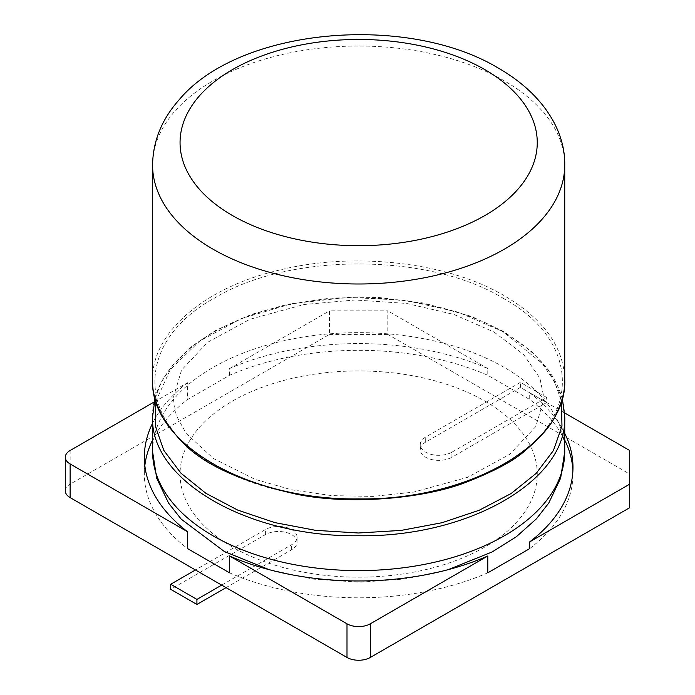 <?xml version="1.0" encoding="UTF-8"?>
<svg xmlns="http://www.w3.org/2000/svg" width="695" height="695" viewBox="0 0 695 695"><rect width="100%" height="100%" fill="white"/><g stroke="black" fill="none" stroke-linecap="round" stroke-linejoin="round"><path stroke-width="0.52" stroke-dasharray="3.48 2.61" d="M484.945 401.145A178.598 103.112 180 0 1 404.881 573.662A178.598 103.112 180 0 1 186.138 447.372A178.598 103.112 180 0 1 484.945 401.145M564.74 440.074A214.321 123.736 0 0 0 529.712 399.512L487.786 375.3A214.321 123.736 0 0 0 229.532 375.3L187.598 399.512A214.321 123.736 0 0 0 152.579 440.074M144.829 465.641A214.321 123.736 0 0 0 144.334 474.059A214.321 123.736 0 0 0 187.598 548.607M229.532 572.819A214.321 123.736 0 0 0 487.786 572.819M529.712 548.607A214.321 123.736 0 0 0 572.975 474.059A214.321 123.736 0 0 0 572.897 470.689M629.696 507.706L629.696 474.059L387.801 334.399L387.801 310.847L329.517 310.847L329.517 334.399L70.134 484.154L70.134 450.499M629.696 474.059L629.696 450.499M564.635 412.943L529.712 392.779L529.712 399.512M229.532 375.3L229.532 368.567A214.321 123.736 180 0 1 487.786 368.567L487.786 375.3M487.786 368.567L387.801 310.847M529.712 392.779A214.321 123.736 180 0 1 564.74 433.341M229.532 368.567L329.517 310.847M154.142 401.997L187.598 382.684L187.598 399.512M187.598 382.684A214.321 123.736 0 0 0 152.579 423.246M65.304 490.887A16.489 9.522 180 0 1 70.134 484.154M221.679 585.112L291.631 544.724A18.548 10.712 0 0 0 297.06 537.157A18.548 10.712 0 0 0 285.61 527.262A18.548 10.712 0 0 0 265.394 529.581L195.451 569.97M451.915 452.184L546.635 397.497L520.407 382.354L425.688 437.042A18.548 10.712 0 0 0 420.258 444.609A18.548 10.712 0 0 0 431.708 454.504A18.548 10.712 0 0 0 451.915 452.184L451.915 457.232L546.635 402.544L546.635 397.497M387.801 334.399L329.517 334.399M546.635 402.544L520.407 387.402L520.407 382.354M520.407 387.402L425.688 442.089A18.548 10.712 0 0 0 420.258 449.656A18.548 10.712 0 0 0 431.708 459.551A18.548 10.712 0 0 0 451.915 457.232M226.049 587.631L291.631 549.78A18.548 10.712 0 0 0 297.06 542.204A18.548 10.712 0 0 0 285.61 532.309A18.548 10.712 0 0 0 265.394 534.629L170.683 589.317M152.579 416.774C151.553 369.731 204.156 324.226 280.111 306.773C355.31 288.164 448.414 299.354 504.379 332.644C543.612 355.84 563.732 383.883 564.74 416.774M152.579 451.62A206.076 118.975 180 0 1 279.798 341.705A206.076 118.975 180 0 1 504.379 367.49A206.076 118.975 180 0 1 564.74 451.62M155.862 401.267L170.379 369.453L199.578 341.176L241.226 318.649L292.082 303.645L348.16 297.356L404.994 300.275L458.014 312.098L503.05 331.732L542.282 363.52L554.601 381.903L561.456 401.267M503.05 298.216C581.533 340.889 582.705 421.413 503.154 464.886C427.877 510.686 289.424 510.634 214.26 464.946C135.143 421.552 135.047 341.619 214.364 298.155C289.676 252.233 429.136 252.911 503.05 298.216M152.579 379.904C151.553 332.87 204.156 287.365 280.111 269.912C355.31 251.303 448.414 262.493 504.379 295.775C543.499 318.901 563.619 346.857 564.74 379.652M152.579 165.019A206.076 118.975 180 0 1 175.931 110.001A206.076 118.975 180 0 1 504.379 80.881A206.076 118.975 180 0 1 564.74 165.019M425.688 442.089L425.688 437.042M291.631 549.78L291.631 544.724M265.394 534.629L265.394 529.581M448.162 569.665L405.098 578.97L359.749 582.21L313.271 579.117L269.156 569.665M155.02 398.339L161.457 381.894L172.412 365.379L192.254 345.98L215.415 330.533L251.303 314.418L286.974 304.384L330.968 298.007L378.853 297.495L423.854 303.063L471.471 316.425L503.953 331.697L532.031 351.896L547.947 369.297L562.298 398.348M494.076 332.054L523.604 354.485L539.911 378.228L544.124 398.539L535.793 426.548L509.774 454.287L467.683 477.274L413.647 492.121L372.972 496.404L331.584 495.613L291.553 489.793L254.9 479.289L213.53 458.561L186.225 433.515L176.235 415.445L173.185 398.096L181.56 370.07L207.666 342.288L249.861 319.309L303.984 304.506L355.067 299.988L406.436 303.42L454.043 314.479L494.076 332.054M572.975 467.327L572.975 474.059M144.334 457.232L144.334 474.059M420.258 444.609L420.258 449.656M297.06 537.157L297.06 542.204"/><path stroke-width="1.04" d="M152.579 440.074A214.321 123.736 0 0 0 144.829 465.641M152.579 423.246A214.321 123.736 0 0 0 144.334 457.232A214.321 123.736 0 0 0 187.598 531.779L187.598 548.607L229.532 572.819L229.532 555.991A214.321 123.736 0 0 0 487.786 555.991L487.786 572.819L529.712 548.607L529.712 541.874L629.696 484.154L629.696 450.499L564.635 412.943M572.897 470.689A214.321 123.736 0 0 0 564.74 440.074M564.74 433.341A214.321 123.736 180 0 1 572.975 467.327A214.321 123.736 180 0 1 529.712 541.874M70.134 497.611L70.134 463.965A16.489 9.522 180 0 1 65.304 457.232L65.304 490.887A16.489 9.522 180 0 0 70.134 497.611L346.996 657.461A16.489 9.522 180 0 0 370.313 657.461L629.696 507.706L629.696 484.154M370.313 657.461L370.313 623.806L487.786 555.991M154.142 401.997L70.134 450.499A16.489 9.522 180 0 0 65.304 457.232M70.134 463.965L187.598 531.779M229.532 555.991L346.996 623.806A16.489 9.522 180 0 0 370.313 623.806M195.451 569.97L170.683 584.269L196.911 599.411L221.679 585.112M170.683 584.269L170.683 589.317L196.911 604.459L196.911 599.411M196.911 604.459L226.049 587.631M269.156 569.665L224.346 551.509L181.239 519.174L168.624 503.171L156.696 478.221L152.579 451.62A206.076 118.975 180 0 0 358.655 570.604A206.076 118.975 180 0 0 564.74 451.62L564.74 416.774C567.563 480.523 468.352 537.513 358.377 535.749C248.35 537.296 149.755 480.297 152.579 416.774L155.02 398.339M561.456 401.267L561.968 426.139L553.42 450.525L536.201 473.338L511.086 493.546L479.211 510.252L442.003 522.727L401.119 530.415L358.359 532.995L315.626 530.346L274.794 522.597L237.69 510.078L205.937 493.354L180.943 473.173L163.829 450.412L155.341 426.087L155.862 401.267M346.996 657.461L346.996 623.806M564.74 379.652L564.74 379.904C567.563 443.653 468.352 500.643 358.377 498.888C248.35 500.426 149.755 443.427 152.579 379.904L152.579 165.019A206.076 118.975 180 0 0 212.939 249.149A206.076 118.975 180 0 0 453.948 270.511A206.076 118.975 180 0 0 564.74 165.019C565.348 130.087 542.387 93.486 498.689 68.31C407.574 13.109 239.584 27.479 179.188 99.715C161.822 119.245 152.952 141.016 152.579 165.019M484.945 69.665A178.598 103.112 180 0 1 433.428 236.222A178.598 103.112 180 0 1 232.365 215.493A178.598 103.112 180 0 1 196.459 99.411A178.598 103.112 180 0 1 484.945 69.665M152.579 451.62L152.579 416.774M564.74 451.62L560.639 478.151L548.772 503.041L536.314 518.922L516.324 536.766L492.156 551.943L448.162 569.665M562.298 398.348L564.74 416.774M564.74 165.019L564.74 379.904C565.139 390.147 562.177 401.771 555.861 414.785C551.552 424.845 541.283 436.816 525.055 450.707C513.866 460.802 494.18 471.323 466.015 482.261C427.451 497.69 352 505.882 295.948 494.093C191.082 470.168 178.007 436.573 163.438 418.39C155.637 403.83 152.014 390.998 152.579 379.904"/></g></svg>
